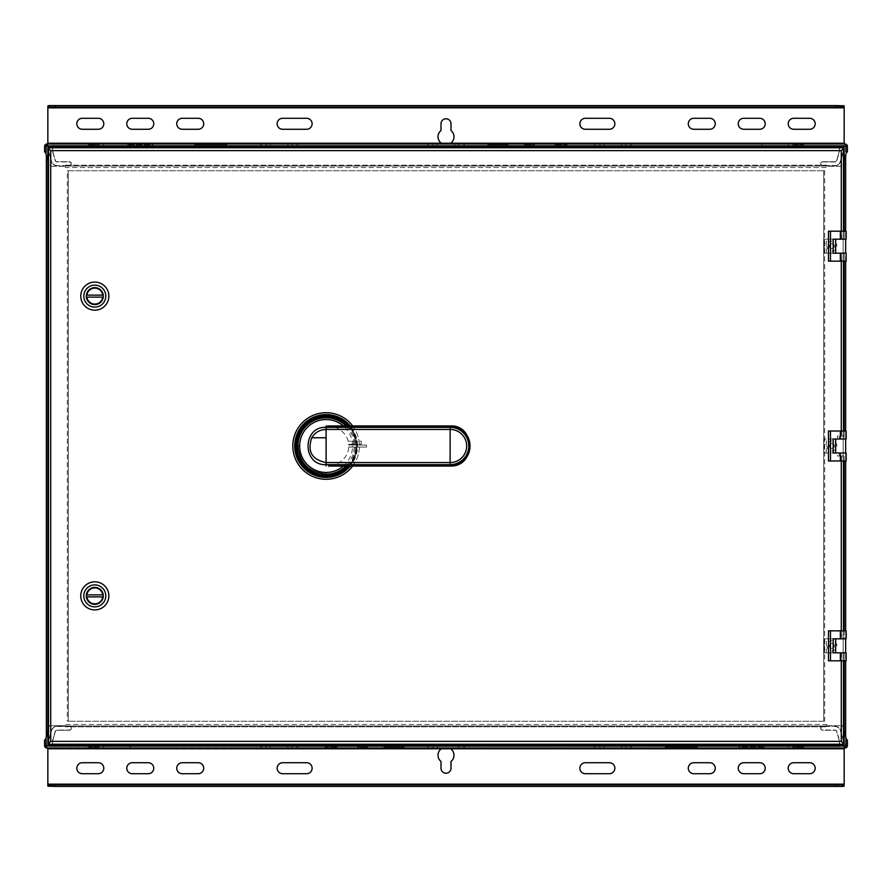 <?xml version="1.0" encoding="UTF-8"?>
<svg xmlns="http://www.w3.org/2000/svg" width="892" height="892" viewBox="0 0 892 892"><rect width="100%" height="100%" fill="white"/><g stroke="black" fill="none" stroke-linecap="round" stroke-linejoin="round"><path stroke-width="0.67" stroke-dasharray="4.46 3.34" d="M826.917 246.17A4.995 4.995 0 0 0 831.913 251.165A4.995 4.995 0 0 0 836.908 246.17A4.995 4.995 0 0 0 831.913 241.175A4.995 4.995 0 0 0 826.917 246.17M829.415 246.17A2.498 2.498 0 0 0 831.913 248.667A2.498 2.498 0 0 0 834.41 246.17A2.498 2.498 0 0 0 831.913 243.672A2.498 2.498 0 0 0 829.415 246.17A2.498 2.498 0 0 1 831.913 243.672A2.498 2.498 0 0 1 834.41 246.17A2.498 2.498 0 0 1 831.913 248.667A2.498 2.498 0 0 1 829.415 246.17M835.659 239.179L835.659 253.172L833.161 253.172L833.161 239.179L845.649 239.179L824.275 239.179L824.275 253.172L841.279 253.172L841.279 436.01L837.354 436.01L837.354 439.009L824.275 439.009L824.275 452.991L837.354 452.991L837.354 455.99L841.279 455.99L841.279 638.828L844.155 638.828L844.155 630.834L846.151 630.834L846.151 638.828L824.275 638.828L824.275 652.821L841.279 652.821L841.279 741.363L844.155 744.24L47.845 744.24L47.845 147.76L844.155 147.76L841.279 150.636L841.279 239.179L844.155 239.179L824.275 239.179L824.275 253.172L845.649 253.172L841.557 253.172L841.557 261.166L844.155 261.166L844.155 253.172L844.155 261.166L846.151 261.166L846.151 253.172L845.649 261.166M845.649 231.184L845.649 239.179L844.155 239.179L844.155 231.184L846.151 231.184L845.649 253.172L835.659 253.172M841.557 261.166L841.557 253.172M841.279 253.172L844.155 253.172L844.155 261.166L844.155 253.172L844.155 261.166L844.155 253.172L841.279 253.172M841.279 431.014L844.155 431.014L844.155 436.01L841.279 436.01L844.155 436.01L844.155 431.014L844.155 436.01L841.279 436.01L841.279 431.014L828.467 431.014M841.279 261.166L828.467 261.166M835.659 652.821L835.659 638.828L833.161 638.828L833.161 652.821L845.649 652.821L841.557 652.821L841.557 660.816L844.155 660.816L844.155 652.821L844.155 660.816L846.151 660.816L846.151 652.821L845.649 660.816M841.279 630.834L841.279 638.828L844.155 638.828L844.155 630.834L828.467 630.834M828.467 460.986L841.279 460.986L841.279 455.99L844.155 455.99L844.155 460.986L844.155 455.99L844.155 460.986L841.279 460.986M844.155 239.179L844.155 231.184L844.155 239.179L844.155 231.184L844.155 239.179L841.279 239.179L841.279 231.184L828.467 231.184M841.557 652.821L844.155 652.821L841.279 652.821L841.279 660.816L828.467 660.816M94.808 310.182A14.049 14.049 0 0 0 108.857 296.133A14.049 14.049 0 0 0 94.808 282.084A14.049 14.049 0 0 0 80.759 296.133A14.049 14.049 0 0 0 94.808 310.182M94.808 609.916A14.049 14.049 0 0 0 108.857 595.867A14.049 14.049 0 0 0 94.808 581.818A14.049 14.049 0 0 0 80.759 595.867A14.049 14.049 0 0 0 94.808 609.916M326.104 479.283A33.283 33.283 0 0 0 359.387 446A33.283 33.283 0 0 0 326.104 412.717A33.283 33.283 0 0 0 292.821 446A33.283 33.283 0 0 0 326.104 479.283M94.808 287.637A8.496 8.496 0 0 1 103.294 296.133A8.496 8.496 0 0 1 94.808 304.618A8.496 8.496 0 0 1 86.312 296.133A8.496 8.496 0 0 1 94.808 287.637M86.881 295.129L102.736 295.129A7.995 7.995 0 0 0 86.881 295.129M102.736 297.125L86.881 297.125A7.995 7.995 0 0 0 102.736 297.125M94.808 587.382A8.496 8.496 0 0 1 103.294 595.867A8.496 8.496 0 0 1 94.808 604.363A8.496 8.496 0 0 1 86.312 595.867A8.496 8.496 0 0 1 94.808 587.382M86.881 594.875L102.736 594.875A7.995 7.995 0 0 0 86.881 594.875M102.736 596.871L86.881 596.871A7.995 7.995 0 0 0 102.736 596.871M352.675 425.952A33.283 33.283 0 0 1 352.675 466.048M326.104 476.473A30.473 30.473 0 0 1 295.631 446A30.473 30.473 0 0 1 326.104 415.527A30.473 30.473 0 0 1 356.577 446A30.473 30.473 0 0 1 326.104 476.473M348.694 444.249L352.329 444.249L351.994 441.25L348.159 441.25L361.227 441.25L361.227 444.249L348.694 444.249L348.75 445.041L366.545 445.041L366.567 447.037L348.739 447.037C348.449 454.441 344.1 460.317 335.727 464.654L330.854 465.914M348.159 441.25C346.687 435.285 342.539 430.646 335.727 427.357L330.854 426.097M348.739 447.037L352.407 447.037L352.407 445.041L348.75 445.041M366.567 447.037L352.407 447.037M352.407 445.041L366.545 445.041M351.994 441.25L361.227 441.25L361.227 444.249L352.329 444.249M67.335 170.74L68.327 170.74L68.327 721.26L823.673 721.26L823.673 170.74L68.327 170.74L68.327 721.26L67.335 721.26L67.335 170.74L824.665 170.74L823.673 170.74L823.673 721.26L824.665 721.26L67.335 721.26M47.845 731.184L49.35 725.742L65.328 725.742L65.328 724.494L826.672 724.494L826.672 726.79L826.672 724.494L65.328 724.494L65.328 726.79L65.328 725.742L65.328 726.79L826.672 726.79L826.672 725.742L842.65 725.742L844.155 731.184M826.672 725.988L65.328 725.988L826.672 725.988M844.155 160.816L842.65 166.258L826.672 166.258L826.672 167.506L65.328 167.506L65.328 165.21L65.328 167.506L826.672 167.506L826.672 165.21L826.672 166.258L826.672 165.21L65.328 165.21L65.328 166.258L49.35 166.258L47.845 160.816M65.328 166.012L826.672 166.012L65.328 166.012M844.155 231.184L841.279 231.184M826.271 652.821L845.649 652.821L845.649 638.828L824.275 638.828L824.275 652.821L826.271 652.821L826.271 638.828M844.155 660.816L844.155 652.821M835.659 638.828L845.649 638.828L845.649 630.834M834.41 645.83A2.498 2.498 0 0 1 831.913 648.328A2.498 2.498 0 0 1 829.415 645.83A2.498 2.498 0 0 1 831.913 643.333A2.498 2.498 0 0 1 834.41 645.83A2.498 2.498 0 0 0 831.913 643.333A2.498 2.498 0 0 0 829.415 645.83A2.498 2.498 0 0 0 831.913 648.328A2.498 2.498 0 0 0 834.41 645.83M836.908 645.83A4.995 4.995 0 0 0 831.913 640.835A4.995 4.995 0 0 0 826.917 645.83A4.995 4.995 0 0 0 831.913 650.826A4.995 4.995 0 0 0 836.908 645.83M47.845 744.24L50.721 741.363L50.721 150.636L841.279 150.636M47.845 147.76L50.721 150.636M844.155 630.834L844.155 638.828M837.354 455.99L844.155 455.99L841.279 455.99L844.155 455.99L844.155 452.991L837.354 452.991M835.659 439.009L835.659 452.991L833.161 452.991L833.161 439.009L845.649 439.009L824.275 439.009L824.275 452.991L846.151 452.991L846.151 460.986L844.155 460.986L844.155 455.99L844.155 460.986M844.155 431.014L844.155 436.01L844.155 431.014L846.151 431.014L846.151 439.009L844.155 439.009L844.155 436.01L837.354 436.01M837.354 439.009L839.361 439.009L839.361 436.01M839.361 439.009L844.155 439.009M835.659 452.991L844.155 452.991M839.361 455.99L839.361 452.991M845.649 431.014L845.649 460.986M834.41 446A2.498 2.498 0 0 1 831.913 448.498A2.498 2.498 0 0 1 829.415 446A2.498 2.498 0 0 1 831.913 443.502A2.498 2.498 0 0 1 834.41 446A2.498 2.498 0 0 0 831.913 443.502A2.498 2.498 0 0 0 829.415 446A2.498 2.498 0 0 0 831.913 448.498A2.498 2.498 0 0 0 834.41 446M836.908 446A4.995 4.995 0 0 0 831.913 441.005A4.995 4.995 0 0 0 826.917 446A4.995 4.995 0 0 0 831.913 450.995A4.995 4.995 0 0 0 836.908 446M69.331 161.965L69.331 161.753A1.996 1.996 0 0 1 71.327 163.76A1.996 1.996 0 0 1 69.331 165.756L57.199 165.756L69.331 165.756A1.996 1.996 -83.8 0 0 71.327 163.76A1.996 1.996 -83.8 0 0 69.331 161.753L57.199 161.753A1.996 1.996 -33 0 1 55.282 160.304L52.673 151.172A1.996 1.996 -100.7 0 1 52.595 150.625L52.583 145.73L50.643 147.526L48.603 145.742L48.592 150.625A5.999 5.999 -107.3 0 0 48.826 152.264L51.435 161.407A5.999 5.999 -152.6 0 0 57.199 165.756L69.331 165.544A1.784 1.784 96.2 0 0 71.115 163.76A1.784 1.784 96.2 0 0 69.331 161.965L57.199 161.965A2.208 2.208 -33 0 1 55.081 160.359L52.472 151.227A2.208 2.208 -100.7 0 1 52.383 150.625L52.383 147.715L839.617 147.715L839.617 150.625A2.208 2.208 -84.8 0 1 839.528 151.227L836.919 160.359A2.208 2.208 -23.1 0 1 834.801 161.965L822.669 161.965A1.784 1.784 83.1 0 0 820.885 163.76A1.784 1.784 83.1 0 0 822.669 165.544L822.669 165.756A1.996 1.996 0 0 1 820.673 163.76A1.996 1.996 0 0 1 822.669 161.753L834.801 161.753A1.996 1.996 0 0 0 836.718 160.304L839.327 151.172A1.996 1.996 0 0 0 839.405 150.625L839.405 146.043L843.408 146.043L841.457 147.526L837.41 147.526L841.357 147.526L839.405 145.574A1.951 1.951 173 0 0 841.357 147.526L841.457 147.526A1.951 1.951 -176.8 0 0 843.408 145.574L845.906 146.321L845.906 152.019L846.586 152.019L845.906 152.019L845.906 146.321A0.803 0.803 0 0 0 845.103 145.53L845.103 144.025L47.845 144.025L47.845 145.53L845.103 145.53M57.199 165.544A5.787 5.787 27.4 0 1 51.636 161.352L48.826 152.264A5.999 5.999 0 0 1 48.592 150.625L48.592 145.942M48.826 152.264L51.636 161.352M49.027 152.209A5.787 5.787 72.7 0 1 48.848 151.305L48.592 150.625M52.583 746.269L52.595 741.375A1.996 1.996 95.2 0 1 52.673 740.828L55.282 731.696A1.996 1.996 156.9 0 1 57.199 730.247L69.331 730.247A1.996 1.996 0 0 0 71.327 728.24A1.996 1.996 0 0 0 69.331 726.244L57.199 726.244A5.999 5.999 143.2 0 0 51.435 730.593L48.826 739.736A5.999 5.999 -85.1 0 0 48.592 741.375L48.848 740.694A5.787 5.787 94.9 0 1 49.027 739.791L51.636 730.648A5.787 5.787 -36.8 0 1 57.199 726.456L69.331 726.456A1.784 1.784 -96.9 0 1 71.115 728.24A1.784 1.784 -96.9 0 1 69.331 730.035L57.199 730.035A2.208 2.208 156.9 0 0 55.081 731.641L52.472 740.773A2.208 2.208 95.2 0 0 52.383 741.375L52.383 744.24L841.457 744.24L843.397 746.258L843.408 741.375A5.999 5.999 72.7 0 0 843.174 739.736L840.565 730.593A5.999 5.999 27.4 0 0 834.801 726.244L822.669 726.244A1.996 1.996 96.2 0 0 820.673 728.24A1.996 1.996 96.2 0 0 822.669 730.247L834.801 730.247A1.996 1.996 147 0 1 836.718 731.696L839.327 740.828A1.996 1.996 79.3 0 1 839.405 741.375L839.405 746.47L52.595 746.426A1.951 1.951 -7 0 0 50.643 744.474L52.595 746.47L843.397 746.258M822.669 730.035L822.669 730.247A1.996 1.996 0 0 1 820.673 728.24A1.996 1.996 0 0 1 822.669 726.244L834.801 726.244L822.669 726.456A1.784 1.784 -83.8 0 0 820.885 728.24A1.784 1.784 -83.8 0 0 822.669 730.035L834.801 730.035A2.208 2.208 147 0 1 836.919 731.641L839.528 740.773A2.208 2.208 79.3 0 1 839.617 741.375L839.617 744.24M834.801 726.456A5.787 5.787 -152.6 0 1 840.364 730.648L843.174 739.736A5.999 5.999 0 0 1 843.408 741.375L843.408 746.058M843.174 739.736L840.364 730.648M842.973 739.791A5.787 5.787 -107.3 0 1 843.152 740.694L843.196 744.24L841.457 744.24M839.617 147.715L843.196 147.715L843.152 151.305A5.787 5.787 -85.1 0 1 842.973 152.209L840.364 161.352A5.787 5.787 143.2 0 1 834.801 165.544L822.669 165.544M839.417 145.73L839.405 150.625A1.996 1.996 -84.8 0 1 839.327 151.172L836.718 160.304A1.996 1.996 -23.1 0 1 834.801 161.753L822.669 161.753A1.996 1.996 0 0 0 820.673 163.76A1.996 1.996 0 0 0 822.669 165.756L834.801 165.756L822.669 165.756A1.996 1.996 0 0 1 820.673 163.76A1.996 1.996 0 0 1 822.669 161.753L822.669 161.965M52.383 147.715L837.41 147.526L54.59 147.526L54.59 145.574L837.41 145.53L52.595 145.53L839.405 145.53L48.603 145.742M843.196 147.715L50.543 147.715M845.649 736.614L845.649 744.24L843.196 744.24M48.804 741.375L48.804 744.24L46.351 744.24L46.351 736.614L46.351 744.24L845.649 744.24L845.649 155.386M46.351 147.715L46.351 155.386L46.351 147.715M48.804 147.715L48.804 150.625M52.583 145.73L48.592 145.574A1.951 1.951 179.7 0 0 50.543 147.526M52.472 151.227L52.673 151.172A1.996 1.996 -98 0 1 52.595 150.625L52.595 145.942M52.595 146.043L48.592 146.043M48.592 145.574L46.897 145.53L47.845 145.53L47.845 105.903M846.586 152.019L842.65 166.258L826.672 166.258L826.672 165.21L65.328 165.21L65.328 166.258L49.35 166.258L45.414 152.019L46.094 152.019L46.094 146.321L46.897 146.321L46.897 144.025L47.845 144.025M841.457 147.715L841.457 147.526A1.951 1.951 -176.8 0 0 843.408 145.574L843.397 145.742M842.973 152.209L843.174 152.264A5.999 5.999 94.9 0 0 843.408 150.625A5.999 5.999 0 0 1 843.174 152.264L840.565 161.407A5.999 5.999 0 0 1 834.801 165.756A5.999 5.999 -36.8 0 0 840.565 161.407L843.174 152.264A5.999 5.999 94.9 0 0 843.408 150.625L843.196 150.625M297.125 145.53L428.015 145.53L297.125 145.53L297.125 144.025L266.162 144.025L428.015 144.025L297.125 144.025L297.125 145.53M428.015 145.53L458.99 145.53L428.015 145.53L428.015 144.025L458.99 144.025L428.015 144.025L428.015 145.53M463.985 144.025L463.985 145.53L594.875 145.53L463.985 145.53L463.985 144.025L433.01 144.025L594.875 144.025L594.875 145.53L625.838 145.53L594.875 145.53L594.875 144.025L761.723 144.025L761.723 145.53L599.87 145.53L792.698 145.53L761.723 145.53L761.723 144.025L797.939 144.025L788.45 144.025L788.45 145.53L797.939 145.53L788.45 145.53L797.939 145.53L788.45 145.53L788.45 144.025M524.429 145.53L534.419 145.53L524.429 145.53L524.429 146.277L534.419 146.277L524.429 146.277M793.702 145.53L803.692 145.53L793.702 145.53L793.702 146.277L803.692 146.277L793.702 146.277M554.657 145.53L567.145 145.53L554.657 145.53L554.657 146.277L567.145 146.277L554.657 146.277M487.712 145.53L508.195 145.53L487.712 145.53L487.712 146.277L508.195 146.277L487.712 146.277M194.467 145.53L226.936 145.53L194.467 145.53L194.467 146.277L226.936 146.277L194.467 146.277M127.523 145.53L153 145.53L127.523 145.53L127.523 146.277L153 146.277L127.523 146.277M88.308 145.53L98.298 145.53L88.308 145.53L88.308 146.277L98.298 146.277L88.308 146.277M594.618 145.53L604.107 145.53L594.618 145.53L604.107 145.53L594.618 145.53L594.618 144.025L604.107 144.025L594.618 144.025L604.107 144.025L594.618 144.025L594.618 145.53M287.893 145.53L297.382 145.53L287.893 145.53L297.382 145.53L287.893 145.53L287.893 144.025L297.382 144.025L287.893 144.025L297.382 144.025L287.893 144.025L287.893 145.53M94.061 145.53L103.55 145.53L94.061 145.53L103.55 145.53L94.061 145.53L94.061 144.025L103.55 144.025L94.061 144.025L103.55 144.025L94.061 144.025L94.061 145.53M454.742 145.53L464.23 145.53L454.742 145.53L464.23 145.53L454.742 145.53L454.742 144.025L464.23 144.025L454.742 144.025L464.23 144.025L454.742 144.025L454.742 145.53M260.91 145.53L270.399 145.53L260.91 145.53L270.399 145.53L260.91 145.53L260.91 144.025L270.399 144.025L260.91 144.025L270.399 144.025L260.91 144.025L260.91 145.53M621.601 145.53L631.09 145.53L621.601 145.53L631.09 145.53L621.601 145.53L621.601 144.025L621.601 145.53M427.77 145.53L437.258 145.53L427.77 145.53L437.258 145.53L427.77 145.53L427.77 144.025L437.258 144.025L427.77 144.025L437.258 144.025L427.77 144.025L427.77 145.53M130.277 145.53L261.166 145.53L130.277 145.53L130.277 144.025L99.302 144.025L261.166 144.025L130.277 144.025L130.277 145.53M261.166 145.53L292.13 145.53L261.166 145.53L261.166 144.025L292.13 144.025L261.166 144.025L261.166 145.53M52.595 145.574A1.951 1.951 -166.7 0 1 50.643 147.526L54.59 147.526L54.59 145.574L839.405 145.574M843.408 145.574L837.41 145.53L837.41 147.526L837.41 145.574L843.408 145.574M847.4 149.02L847.4 146.321L845.906 146.321L845.906 152.019L847.4 152.019L847.4 149.02L845.906 149.02M46.094 149.02L44.6 149.02L44.6 152.019L46.094 152.019L46.094 146.321L44.6 146.321A2.297 2.297 0 0 1 46.897 144.025M45.414 152.019L46.094 152.019L46.094 146.321A0.803 0.803 0 0 1 46.897 145.53M44.6 149.02L44.6 146.321M98.298 144.025L88.308 144.025L98.298 144.025L98.298 144.772L88.308 144.772L98.298 144.772M153 144.025L127.523 144.025L153 144.025L153 144.772L127.523 144.772L153 144.772M226.936 144.025L194.467 144.025L226.936 144.025L226.936 144.772L194.467 144.772L226.936 144.772M508.195 144.025L487.712 144.025L508.195 144.025L508.195 144.772L487.712 144.772L508.195 144.772M567.145 144.025L554.657 144.025L567.145 144.025L567.145 144.772L554.657 144.772L567.145 144.772M534.419 144.025L524.429 144.025L534.419 144.025L534.419 144.772L524.429 144.772L534.419 144.772M631.09 144.025L631.09 145.53L631.09 144.025L621.601 144.025M844.155 105.903L844.155 144.025M450.705 143.222L441.295 143.222A7.995 7.995 0 0 1 441.005 130.533L441.005 123.776A4.995 4.995 0 0 1 446 118.781A4.995 4.995 0 0 1 450.995 123.776L450.995 130.533A7.995 7.995 0 0 1 450.705 143.222L844.155 143.222M198.214 118.29A5.497 5.497 0 0 1 203.71 123.776A5.497 5.497 0 0 1 198.214 129.273L182.224 129.273A5.497 5.497 0 0 1 176.739 123.776A5.497 5.497 0 0 1 182.224 118.29L198.214 118.29M148.262 118.29A5.497 5.497 0 0 1 153.758 123.776A5.497 5.497 0 0 1 148.262 129.273L132.272 129.273A5.497 5.497 0 0 1 126.776 123.776A5.497 5.497 0 0 1 132.272 118.29L148.262 118.29M98.298 118.29A5.497 5.497 0 0 1 103.795 123.776A5.497 5.497 0 0 1 98.298 129.273L82.32 129.273A5.497 5.497 0 0 1 76.824 123.776A5.497 5.497 0 0 1 82.32 118.29L98.298 118.29M693.786 129.273L709.776 129.273A5.497 5.497 0 0 0 715.261 123.776A5.497 5.497 0 0 0 709.776 118.29L693.786 118.29A5.497 5.497 0 0 0 688.289 123.776A5.497 5.497 0 0 0 693.786 129.273M759.728 118.29A5.497 5.497 0 0 1 765.224 123.776A5.497 5.497 0 0 1 759.728 129.273L743.738 129.273A5.497 5.497 0 0 1 738.241 123.776A5.497 5.497 0 0 1 743.738 118.29L759.728 118.29M809.68 118.29A5.497 5.497 0 0 1 815.177 123.776A5.497 5.497 0 0 1 809.68 129.273L793.702 129.273A5.497 5.497 0 0 1 788.205 123.776A5.497 5.497 0 0 1 793.702 118.29L809.68 118.29M609.359 118.29L585.375 118.29A5.497 5.497 0 0 0 579.878 123.776A5.497 5.497 0 0 0 585.375 129.273L609.359 129.273A5.497 5.497 0 0 0 614.856 123.776A5.497 5.497 0 0 0 609.359 118.29M282.641 129.273L306.625 129.273A5.497 5.497 0 0 0 312.122 123.776A5.497 5.497 0 0 0 306.625 118.29L282.641 118.29A5.497 5.497 0 0 0 277.144 123.776A5.497 5.497 0 0 0 282.641 129.273M842.851 105.557L49.149 105.557M49.149 107.062L842.851 107.062M847.4 146.321A2.297 2.297 0 0 0 845.103 144.025M797.939 145.53L797.939 144.025L797.939 145.53M604.107 145.53L604.107 144.025L604.107 145.53M88.308 144.025L88.308 144.772M127.523 144.025L127.523 144.772M194.467 144.025L194.467 144.772M487.712 144.025L487.712 144.772M554.657 144.025L554.657 144.772M793.702 144.025L793.702 144.772L803.692 144.772L803.692 144.025M803.692 144.772L793.702 144.772M524.429 144.025L524.429 144.772M297.382 145.53L297.382 144.025L297.382 145.53M103.55 145.53L103.55 144.025L103.55 145.53M464.23 145.53L464.23 144.025L464.23 145.53M270.399 145.53L270.399 144.025L270.399 145.53M437.258 145.53L437.258 144.025L437.258 145.53M534.419 145.53L534.419 146.277M803.692 145.53L803.692 146.277M567.145 145.53L567.145 146.277M508.195 145.53L508.195 146.277M226.936 145.53L226.936 146.277M153 145.53L153 146.277M98.298 145.53L98.298 146.277M52.673 151.172L55.282 160.304A1.996 1.996 0 0 0 57.199 161.753L69.331 161.753M57.199 165.756A5.999 5.999 0 0 1 51.435 161.407M52.595 746.426L48.592 746.426L54.59 746.47L54.59 744.474L54.59 746.426L837.41 746.426L837.41 744.474L54.59 744.474L841.457 744.474L837.41 744.474L837.41 746.426L845.103 746.47L48.592 746.426A1.951 1.951 3.2 0 1 50.543 744.474A1.951 1.951 3.2 0 0 48.592 746.426L50.543 744.474L54.59 744.474L52.383 744.24M50.543 744.24L48.804 744.24M48.848 744.24L48.848 147.715M48.603 746.258L48.592 741.375A5.999 5.999 0 0 1 48.826 739.736L51.435 730.593A5.999 5.999 0 0 1 57.199 726.244L69.331 726.244A1.996 1.996 0 0 1 71.327 728.24A1.996 1.996 0 0 1 69.331 730.247L57.199 730.247A1.996 1.996 0 0 0 55.282 731.696L52.673 740.828A1.996 1.996 0 0 0 52.595 741.375L52.595 745.957L48.592 745.957L48.592 741.375M839.528 740.773L839.327 740.828A1.996 1.996 82 0 1 839.405 741.375L839.405 746.058M839.405 745.957L843.408 745.957M845.103 745.679L46.897 745.679L46.897 746.47A0.803 0.803 0 0 1 46.094 745.679L46.094 739.981L45.414 739.981L49.35 725.742L65.328 725.742L65.328 726.79L826.672 726.79L826.672 725.742L842.65 725.742L846.586 739.981L845.906 739.981L845.906 745.679L845.103 745.679L845.103 747.975L844.155 747.975L844.155 746.47L844.155 786.097M594.875 746.47L463.985 746.47L594.875 746.47L594.875 747.975L625.838 747.975L463.985 747.975L594.875 747.975L594.875 746.47M463.985 746.47L433.01 746.47L463.985 746.47L463.985 747.975L433.01 747.975L463.985 747.975L463.985 746.47M270.399 747.975L270.399 746.47L260.91 746.47L270.399 746.47L260.91 746.47L270.399 746.47L270.399 747.975L428.015 747.975L428.015 746.47L297.125 746.47L428.015 746.47L428.015 747.975L464.23 747.975L454.742 747.975L464.23 747.975L454.742 747.975L454.742 746.47L464.23 746.47L454.742 746.47L464.23 746.47L454.742 746.47L454.742 747.975M297.125 746.47L266.162 746.47L297.125 746.47L297.125 747.975L297.125 746.47M260.91 747.975L260.91 746.47L260.91 747.975L261.166 746.47L292.13 746.47L130.277 746.47L261.166 746.47L261.166 747.975L292.13 747.975L130.277 747.975L130.277 746.47L99.302 746.47L130.277 746.47L130.277 747.975L94.061 747.975L103.55 747.975L103.55 746.47L94.061 746.47L103.55 746.47L94.061 746.47L103.55 746.47L103.55 747.975M367.571 746.47L357.58 746.47L367.571 746.47L367.571 745.723L357.58 745.723L367.571 745.723M98.298 746.47L88.308 746.47L98.298 746.47L98.298 745.723L88.308 745.723L98.298 745.723M337.343 746.47L324.855 746.47L337.343 746.47L337.343 745.723L324.855 745.723L337.343 745.723M404.288 746.47L383.805 746.47L404.288 746.47L404.288 745.723L383.805 745.723L404.288 745.723M697.533 746.47L665.064 746.47L697.533 746.47L697.533 745.723L665.064 745.723L697.533 745.723M764.477 746.47L739 746.47L764.477 746.47L764.477 745.723L739 745.723L764.477 745.723M803.692 746.47L793.702 746.47L803.692 746.47L803.692 745.723L793.702 745.723L803.692 745.723M297.382 746.47L287.893 746.47L297.382 746.47L287.893 746.47L297.382 746.47L297.382 747.975L287.893 747.975L297.382 747.975L287.893 747.975L297.382 747.975L297.382 746.47M604.107 746.47L594.618 746.47L604.107 746.47L594.618 746.47L604.107 746.47L604.107 747.975L594.618 747.975L604.107 747.975L594.618 747.975L604.107 747.975L604.107 746.47M797.939 746.47L788.45 746.47L797.939 746.47L788.45 746.47L797.939 746.47L797.939 747.975L788.45 747.975L797.939 747.975L788.45 747.975L797.939 747.975L797.939 746.47M437.258 746.47L427.77 746.47L437.258 746.47L427.77 746.47L437.258 746.47L437.258 747.975L427.77 747.975L437.258 747.975L427.77 747.975L437.258 747.975L437.258 746.47M631.09 746.47L621.601 746.47L631.09 746.47L621.601 746.47L631.09 746.47L631.09 747.975L621.601 747.975L631.09 747.975L621.601 747.975L631.09 747.975L631.09 746.47M761.723 746.47L630.834 746.47L761.723 746.47L761.723 747.975L792.698 747.975L630.834 747.975L761.723 747.975L761.723 746.47M630.834 746.47L599.87 746.47L630.834 746.47L630.834 747.975L599.87 747.975L630.834 747.975L630.834 746.47M843.408 746.426A1.951 1.951 -0.3 0 0 841.457 744.474M839.405 746.426A1.951 1.951 13.3 0 1 841.357 744.474L839.417 746.269M839.327 740.828L836.718 731.696A1.996 1.996 0 0 0 834.801 730.247L822.669 730.247M834.801 726.244A5.999 5.999 0 0 1 840.565 730.593M46.897 746.47L46.897 747.975L844.155 747.975M45.414 739.981L44.6 739.981L44.6 745.679L46.094 745.679L46.094 739.981L46.094 745.679L46.897 745.679M845.906 742.98L847.4 742.98L847.4 739.981L845.906 739.981L845.906 745.679L847.4 745.679A2.297 2.297 0 0 1 845.103 747.975M846.586 739.981L845.906 739.981L845.906 745.679A0.803 0.803 0 0 1 845.103 746.47M847.4 742.98L847.4 745.679M793.702 747.975L803.692 747.975L793.702 747.975L793.702 747.228L803.692 747.228L793.702 747.228M739 747.975L764.477 747.975L739 747.975L739 747.228L764.477 747.228L739 747.228M665.064 747.975L697.533 747.975L665.064 747.975L665.064 747.228L697.533 747.228L665.064 747.228M383.805 747.975L404.288 747.975L383.805 747.975L383.805 747.228L404.288 747.228L383.805 747.228M324.855 747.975L337.343 747.975L324.855 747.975L324.855 747.228L337.343 747.228L324.855 747.228M357.58 747.975L367.571 747.975L357.58 747.975L357.58 747.228L367.571 747.228L357.58 747.228M47.845 786.097L47.845 747.975M441.295 748.778L450.705 748.778A7.995 7.995 0 0 1 450.995 761.467L450.995 768.224A4.995 4.995 0 0 1 446 773.219A4.995 4.995 0 0 1 441.005 768.224L441.005 761.467A7.995 7.995 0 0 1 441.295 748.778L47.845 748.778M693.786 773.71A5.497 5.497 0 0 1 688.289 768.224A5.497 5.497 0 0 1 693.786 762.727L709.776 762.727A5.497 5.497 0 0 1 715.261 768.224A5.497 5.497 0 0 1 709.776 773.71L693.786 773.71M743.738 773.71A5.497 5.497 0 0 1 738.241 768.224A5.497 5.497 0 0 1 743.738 762.727L759.728 762.727A5.497 5.497 0 0 1 765.224 768.224A5.497 5.497 0 0 1 759.728 773.71L743.738 773.71M793.702 773.71A5.497 5.497 0 0 1 788.205 768.224A5.497 5.497 0 0 1 793.702 762.727L809.68 762.727A5.497 5.497 0 0 1 815.177 768.224A5.497 5.497 0 0 1 809.68 773.71L793.702 773.71M198.214 762.727L182.224 762.727A5.497 5.497 0 0 0 176.739 768.224A5.497 5.497 0 0 0 182.224 773.71L198.214 773.71A5.497 5.497 0 0 0 203.71 768.224A5.497 5.497 0 0 0 198.214 762.727M132.272 773.71A5.497 5.497 0 0 1 126.776 768.224A5.497 5.497 0 0 1 132.272 762.727L148.262 762.727A5.497 5.497 0 0 1 153.758 768.224A5.497 5.497 0 0 1 148.262 773.71L132.272 773.71M82.32 773.71A5.497 5.497 0 0 1 76.824 768.224A5.497 5.497 0 0 1 82.32 762.727L98.298 762.727A5.497 5.497 0 0 1 103.795 768.224A5.497 5.497 0 0 1 98.298 773.71L82.32 773.71M282.641 773.71L306.625 773.71A5.497 5.497 0 0 0 312.122 768.224A5.497 5.497 0 0 0 306.625 762.727L282.641 762.727A5.497 5.497 0 0 0 277.144 768.224A5.497 5.497 0 0 0 282.641 773.71M609.359 762.727L585.375 762.727A5.497 5.497 0 0 0 579.878 768.224A5.497 5.497 0 0 0 585.375 773.71L609.359 773.71A5.497 5.497 0 0 0 614.856 768.224A5.497 5.497 0 0 0 609.359 762.727M49.149 786.443L842.851 786.443M842.851 784.938L49.149 784.938M44.6 745.679A2.297 2.297 0 0 0 46.897 747.975M94.061 746.47L94.061 747.975L94.061 746.47M287.893 746.47L287.893 747.975L287.893 746.47M803.692 747.975L803.692 747.228M764.477 747.975L764.477 747.228M697.533 747.975L697.533 747.228M404.288 747.975L404.288 747.228M337.343 747.975L337.343 747.228M98.298 747.975L98.298 747.228L88.308 747.228L88.308 747.975M88.308 747.228L98.298 747.228M367.571 747.975L367.571 747.228M594.618 746.47L594.618 747.975L594.618 746.47M788.45 746.47L788.45 747.975L788.45 746.47M427.77 746.47L427.77 747.975L427.77 746.47M621.601 746.47L621.601 747.975L621.601 746.47M464.23 747.975L464.23 746.47L464.23 747.975M357.58 746.47L357.58 745.723M88.308 746.47L88.308 745.723M324.855 746.47L324.855 745.723M383.805 746.47L383.805 745.723M665.064 746.47L665.064 745.723M739 746.47L739 745.723M793.702 746.47L793.702 745.723M826.271 253.172L826.271 239.179M357.224 446A31.12 31.12 -139.9 0 0 326.104 414.892A31.12 31.12 -139.9 0 0 294.984 446A31.12 31.12 -140.1 0 0 326.104 477.12A31.12 31.12 -140.1 0 0 357.224 446M357.502 446A31.398 31.398 -139.9 0 0 350.277 425.952L357.514 446A31.398 31.398 -140.1 0 1 350.277 466.048L357.514 446M349.53 425.952A30.83 30.83 0 0 1 349.53 466.048M348.705 466.048A30.205 30.205 0 0 0 348.705 425.952M347.49 425.952A29.313 29.313 -11.7 0 1 355.417 446A29.313 29.313 0 0 1 347.49 466.048M345.929 425.952A28.198 28.198 90.7 0 1 345.929 466.048M343.364 466.048A26.448 26.448 -89.3 0 0 343.364 425.952M450.125 426.097L450.125 427.357L335.727 427.357M450.125 465.914L450.125 464.654A18.643 18.643 90 0 0 468.779 446A18.643 18.643 90 0 0 450.125 427.357L450.125 464.654L335.727 464.654M353.711 441.25L353.711 444.249M361.227 444.249L361.227 441.25M841.279 741.363L50.721 741.363M841.557 239.179L841.557 231.184M841.557 638.828L841.557 630.834M841.557 455.99L841.557 460.986M826.271 452.991L826.271 439.009M841.557 431.014L841.557 436.01M48.848 740.694L48.848 151.305M843.152 151.305L843.152 740.694M824.665 170.74L824.665 721.26M843.152 147.715L843.152 744.24M46.897 146.321L845.103 146.321M836.919 160.359L836.718 160.304A1.996 1.996 -23.1 0 1 834.801 161.753L834.801 161.965M834.801 165.544L834.801 165.756A5.999 5.999 -36.8 0 0 840.565 161.407L840.364 161.352M441.295 143.222L47.845 143.222M47.845 107.854L844.155 107.854M630.834 144.025L630.834 145.53L630.834 144.025M450.705 748.778L844.155 748.778M844.155 784.146L47.845 784.146M44.6 742.98L46.094 742.98M792.698 145.53L792.698 144.025M599.87 145.53L599.87 144.025M625.838 145.53L625.838 144.025M433.01 145.53L433.01 144.025M458.99 145.53L458.99 144.025M266.162 145.53L266.162 144.025M292.13 145.53L292.13 144.025M99.302 145.53L99.302 144.025M99.302 746.47L99.302 747.975M292.13 746.47L292.13 747.975M266.162 746.47L266.162 747.975M458.99 746.47L458.99 747.975M433.01 746.47L433.01 747.975M625.838 746.47L625.838 747.975M599.87 746.47L599.87 747.975M792.698 746.47L792.698 747.975"/><path stroke-width="1.34" d="M844.155 431.014L844.155 261.166L844.155 431.014M840.353 239.179L833.161 239.179L833.161 253.172L846.151 253.172L846.151 261.166L828.467 261.166L828.467 231.184L846.151 231.184L846.151 239.179L840.353 239.179L840.353 231.184M830.463 460.986L828.467 460.986L828.467 431.014L846.151 431.014L846.151 439.009L833.161 439.009L833.161 452.991L846.151 452.991L846.151 460.986L830.463 460.986L830.463 431.014M828.467 660.816L828.467 630.834L830.463 630.834L830.463 660.816L828.467 660.816M94.808 282.084A14.049 14.049 0 0 1 108.857 296.133A14.049 14.049 0 0 1 94.808 310.182A14.049 14.049 0 0 1 80.759 296.133A14.049 14.049 0 0 1 94.808 282.084M94.808 307.116A10.994 10.994 0 0 1 83.815 296.133A10.994 10.994 0 0 1 94.808 285.139A10.994 10.994 0 0 1 105.791 296.133A10.994 10.994 0 0 1 94.808 307.116M94.808 304.618A8.496 8.496 0 0 0 103.294 296.133A8.496 8.496 0 0 0 94.808 287.637A8.496 8.496 0 0 0 86.312 296.133A8.496 8.496 0 0 0 94.808 304.618M102.736 295.129L86.881 295.129A7.995 7.995 0 0 1 102.736 295.129M86.881 297.125L102.736 297.125A7.995 7.995 0 0 1 86.881 297.125M94.808 581.818A14.049 14.049 0 0 1 108.857 595.867A14.049 14.049 0 0 1 94.808 609.916A14.049 14.049 0 0 1 80.759 595.867A14.049 14.049 0 0 1 94.808 581.818M94.808 606.861A10.994 10.994 0 0 1 83.815 595.867A10.994 10.994 0 0 1 94.808 584.884A10.994 10.994 0 0 1 105.791 595.867A10.994 10.994 0 0 1 94.808 606.861M94.808 604.363A8.496 8.496 0 0 0 103.294 595.867A8.496 8.496 0 0 0 94.808 587.382A8.496 8.496 0 0 0 86.312 595.867A8.496 8.496 0 0 0 94.808 604.363M102.736 594.875L86.881 594.875A7.995 7.995 0 0 1 102.736 594.875M86.881 596.871L102.736 596.871A7.995 7.995 0 0 1 86.881 596.871M352.675 466.048A33.283 33.283 0 0 1 292.821 446A33.283 33.283 0 0 1 352.675 425.952M345.929 466.048A28.198 28.198 90.7 0 1 326.104 474.198C308.978 472.526 299.578 463.126 297.906 446A28.198 28.198 90.7 0 1 345.929 425.952M330.854 465.914L450.125 466.048L450.125 464.654L326.104 464.654L326.104 465.914M330.854 426.097L326.104 426.097L326.104 427.346L450.125 427.346L450.125 426.097L326.104 426.097M311.743 437.76L326.104 437.76L326.104 462.558C311.921 459.737 307.127 451.475 311.743 437.76C315.043 432.43 319.827 429.654 326.104 429.442L326.104 437.76M845.649 239.179L845.649 253.172L845.649 239.179M835.659 253.172L835.659 239.179M830.463 231.184L830.463 261.166M50.721 150.636L47.845 147.76L844.155 147.76L844.155 231.184L844.155 147.76L841.279 150.636L50.721 150.636L50.721 741.363L841.279 741.363L841.279 660.816M47.845 147.76L47.845 744.24L50.721 741.363M47.845 744.24L844.155 744.24L841.279 741.363M844.155 744.24L844.155 660.816L844.155 744.24M830.463 630.834L846.151 630.834L846.151 638.828L833.161 638.828L833.161 652.821L846.151 652.821L846.151 660.816L830.463 660.816M845.649 638.828L845.649 652.821L845.649 638.828M835.659 652.821L835.659 638.828M844.155 460.986L844.155 630.834L844.155 460.986M845.649 439.009L845.649 452.991L845.649 439.009M835.659 452.991L835.659 439.009M845.649 155.386L845.649 231.184M845.649 261.166L845.649 431.014M845.649 460.986L845.649 630.834M845.649 660.816L845.649 736.614M46.351 155.386L46.351 736.614L46.351 155.386M47.845 160.816L45.414 152.019L46.094 152.019L46.094 146.321L44.6 146.321A2.297 2.297 0 0 1 46.897 144.025L845.103 144.025L845.103 146.321L845.906 146.321A0.803 0.803 0 0 0 845.103 145.53M845.103 144.025A2.297 2.297 0 0 1 847.4 146.321L845.906 146.321L845.906 152.019L846.586 152.019L844.155 160.816M46.897 145.53A0.803 0.803 0 0 0 46.094 146.321L46.897 146.321L46.897 144.025M44.6 146.321L44.6 152.019L45.414 152.019M788.45 144.025L631.09 144.025M621.601 144.025L463.985 144.025M803.692 144.025L793.702 144.025L803.692 144.025M844.155 144.025L844.155 105.903L836.64 105.557L836.64 107.062L842.851 107.062L842.851 105.557M842.851 107.062L844.155 107.174M55.36 105.557L49.149 105.557L49.149 107.062L55.36 107.062L55.36 105.557L836.64 105.557M55.36 107.062L836.64 107.062M49.149 105.557L47.845 105.903L47.845 107.174L49.149 107.062M47.845 107.174L47.845 144.025M441.005 130.533A7.995 7.995 0 0 0 441.295 143.222L450.705 143.222A7.995 7.995 0 0 0 450.995 130.533L450.995 123.776A4.995 4.995 0 0 0 446 118.781A4.995 4.995 0 0 0 441.005 123.776L441.005 130.533M182.224 129.273L198.214 129.273A5.497 5.497 0 0 0 203.71 123.776A5.497 5.497 0 0 0 198.214 118.29L182.224 118.29A5.497 5.497 0 0 0 176.739 123.776A5.497 5.497 0 0 0 182.224 129.273M132.272 129.273L148.262 129.273A5.497 5.497 0 0 0 153.758 123.776A5.497 5.497 0 0 0 148.262 118.29L132.272 118.29A5.497 5.497 0 0 0 126.776 123.776A5.497 5.497 0 0 0 132.272 129.273M82.32 129.273L98.298 129.273A5.497 5.497 0 0 0 103.795 123.776A5.497 5.497 0 0 0 98.298 118.29L82.32 118.29A5.497 5.497 0 0 0 76.824 123.776A5.497 5.497 0 0 0 82.32 129.273M693.786 118.29A5.497 5.497 0 0 0 688.289 123.776A5.497 5.497 0 0 0 693.786 129.273L709.776 129.273A5.497 5.497 0 0 0 715.261 123.776A5.497 5.497 0 0 0 709.776 118.29L693.786 118.29M743.738 129.273L759.728 129.273A5.497 5.497 0 0 0 765.224 123.776A5.497 5.497 0 0 0 759.728 118.29L743.738 118.29A5.497 5.497 0 0 0 738.241 123.776A5.497 5.497 0 0 0 743.738 129.273M793.702 129.273L809.68 129.273A5.497 5.497 0 0 0 815.177 123.776A5.497 5.497 0 0 0 809.68 118.29L793.702 118.29A5.497 5.497 0 0 0 788.205 123.776A5.497 5.497 0 0 0 793.702 129.273M609.359 129.273A5.497 5.497 0 0 0 614.856 123.776A5.497 5.497 0 0 0 609.359 118.29L585.375 118.29A5.497 5.497 0 0 0 579.878 123.776A5.497 5.497 0 0 0 585.375 129.273L609.359 129.273M282.641 118.29A5.497 5.497 0 0 0 277.144 123.776A5.497 5.497 0 0 0 282.641 129.273L306.625 129.273A5.497 5.497 0 0 0 312.122 123.776A5.497 5.497 0 0 0 306.625 118.29L282.641 118.29M847.4 146.321L847.4 152.019L846.586 152.019M844.155 731.184L846.586 739.981L845.906 739.981L845.906 745.679L847.4 745.679A2.297 2.297 0 0 1 845.103 747.975L46.897 747.975L46.897 745.679L46.094 745.679A0.803 0.803 0 0 0 46.897 746.47M46.897 747.975A2.297 2.297 0 0 1 44.6 745.679L46.094 745.679L46.094 739.981L45.414 739.981L47.845 731.184M845.103 746.47A0.803 0.803 0 0 0 845.906 745.679L845.103 745.679L845.103 747.975M847.4 745.679L847.4 739.981L846.586 739.981M103.55 747.975L260.91 747.975M270.399 747.975L454.742 747.975M88.308 747.975L98.298 747.975L88.308 747.975M47.845 747.975L47.845 786.097L55.36 786.443L55.36 784.938L49.149 784.938L49.149 786.443M49.149 784.938L47.845 784.826M836.64 786.443L842.851 786.443L842.851 784.938L836.64 784.938L836.64 786.443L55.36 786.443M836.64 784.938L55.36 784.938M842.851 786.443L844.155 786.097L844.155 784.826L842.851 784.938M844.155 784.826L844.155 747.975M450.995 761.467A7.995 7.995 0 0 0 450.705 748.778L441.295 748.778A7.995 7.995 0 0 0 441.005 761.467L441.005 768.224A4.995 4.995 0 0 0 446 773.219A4.995 4.995 0 0 0 450.995 768.224L450.995 761.467M709.776 762.727L693.786 762.727A5.497 5.497 0 0 0 688.289 768.224A5.497 5.497 0 0 0 693.786 773.71L709.776 773.71A5.497 5.497 0 0 0 715.261 768.224A5.497 5.497 0 0 0 709.776 762.727M759.728 762.727L743.738 762.727A5.497 5.497 0 0 0 738.241 768.224A5.497 5.497 0 0 0 743.738 773.71L759.728 773.71A5.497 5.497 0 0 0 765.224 768.224A5.497 5.497 0 0 0 759.728 762.727M809.68 762.727L793.702 762.727A5.497 5.497 0 0 0 788.205 768.224A5.497 5.497 0 0 0 793.702 773.71L809.68 773.71A5.497 5.497 0 0 0 815.177 768.224A5.497 5.497 0 0 0 809.68 762.727M198.214 773.71A5.497 5.497 0 0 0 203.71 768.224A5.497 5.497 0 0 0 198.214 762.727L182.224 762.727A5.497 5.497 0 0 0 176.739 768.224A5.497 5.497 0 0 0 182.224 773.71L198.214 773.71M148.262 762.727L132.272 762.727A5.497 5.497 0 0 0 126.776 768.224A5.497 5.497 0 0 0 132.272 773.71L148.262 773.71A5.497 5.497 0 0 0 153.758 768.224A5.497 5.497 0 0 0 148.262 762.727M98.298 762.727L82.32 762.727A5.497 5.497 0 0 0 76.824 768.224A5.497 5.497 0 0 0 82.32 773.71L98.298 773.71A5.497 5.497 0 0 0 103.795 768.224A5.497 5.497 0 0 0 98.298 762.727M282.641 762.727A5.497 5.497 0 0 0 277.144 768.224A5.497 5.497 0 0 0 282.641 773.71L306.625 773.71A5.497 5.497 0 0 0 312.122 768.224A5.497 5.497 0 0 0 306.625 762.727L282.641 762.727M609.359 773.71A5.497 5.497 0 0 0 614.856 768.224A5.497 5.497 0 0 0 609.359 762.727L585.375 762.727A5.497 5.497 0 0 0 579.878 768.224A5.497 5.497 0 0 0 585.375 773.71L609.359 773.71M44.6 745.679L44.6 739.981L45.414 739.981M450.125 446L450.125 427.346A18.654 18.654 -90 0 1 468.779 446A18.654 18.654 -90 0 1 450.125 464.654L450.125 462.558A16.558 16.558 90 0 0 466.683 446A16.558 16.558 90 0 0 450.125 429.442L326.104 429.442L326.104 427.346C302.042 426.198 302.042 465.814 326.104 464.654L326.104 462.558L450.125 462.558L450.125 446M841.279 431.014L841.279 261.166M841.279 630.834L841.279 460.986M841.279 231.184L841.279 150.636M350.277 425.952A31.398 31.398 -139.9 0 0 294.706 446A31.398 31.398 -140.1 0 0 350.277 466.048L334.377 476.306L315.445 475.559L300.403 464.063L294.695 446L300.403 427.948L315.445 416.452L334.377 415.694L350.288 425.952M349.53 466.048A30.83 30.83 0 0 1 295.274 446A30.83 30.83 0 0 1 349.53 425.952M348.705 425.952A30.205 30.205 0 0 0 295.899 446A30.205 30.205 0 0 0 348.705 466.048M347.49 466.048A29.313 29.313 0 0 1 296.791 446A29.313 29.313 -11.7 0 1 347.49 425.952M297.906 446L299.656 446A26.448 26.448 90.7 0 0 326.104 472.448L326.104 474.198M326.104 472.448A26.448 26.448 -89.3 0 0 343.364 466.048M343.364 425.952A26.448 26.448 -89.3 0 0 299.656 446M450.125 426.097L450.125 426.075A19.914 19.914 -90 0 1 470.039 446A19.914 19.914 -90 0 1 450.125 465.914M840.353 253.172L840.353 261.166M840.353 652.821L840.353 660.816M840.353 638.828L840.353 630.834M840.353 439.009L840.353 431.014M840.353 460.986L840.353 452.991M47.845 143.222L441.295 143.222M450.705 143.222L844.155 143.222M844.155 107.854L47.845 107.854M845.103 146.321L46.897 146.321M844.155 748.778L450.705 748.778M441.295 748.778L47.845 748.778M47.845 784.146L844.155 784.146M46.897 745.679L845.103 745.679M328.501 425.952L450.125 425.952C475.614 424.436 476.373 467.007 450.125 466.048L328.501 466.048"/></g></svg>
